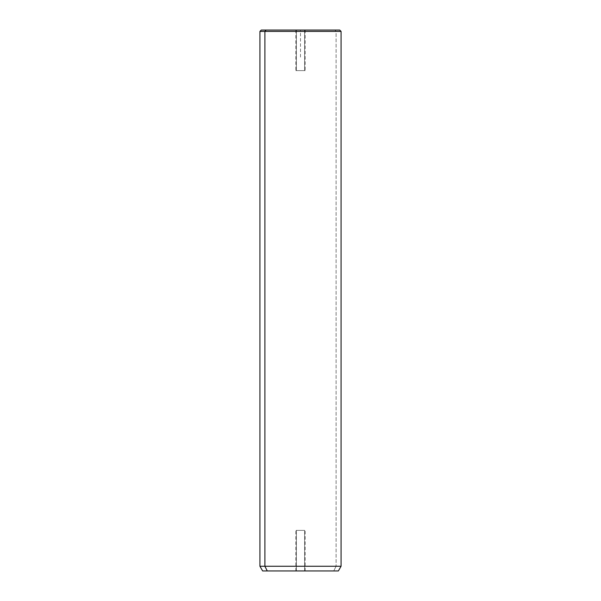 <?xml version="1.0" encoding="UTF-8"?>
<svg xmlns="http://www.w3.org/2000/svg" width="601" height="601" viewBox="0 0 601 601"><rect width="100%" height="100%" fill="white"/><g stroke="black" fill="none" stroke-linecap="round" stroke-linejoin="round"><path stroke-width="0.45" stroke-dasharray="3 2.25" d="M304.602 70.617L296.398 70.617L305.18 70.617L296.398 70.617L296.398 30.05L305.18 30.05L304.602 30.05L304.602 70.617L304.602 30.05L295.82 30.05L296.398 30.05L296.398 70.617L295.82 70.617L304.602 70.617M266.085 30.05L261.285 30.05M336.102 31.402L334.915 30.05L336.102 31.402L341.067 31.402L259.933 31.402L336.102 31.402L336.102 566.262L336.102 31.402M339.715 30.05L334.915 30.05M259.933 566.262L341.067 566.262L259.933 566.262M262.637 570.95L333.728 570.95L336.102 566.262L333.728 570.95L338.363 570.95M333.728 570.95L267.272 570.95M296.398 570.95L304.602 570.95L296.398 570.95L296.398 530.382L295.82 530.382L304.602 530.382L304.602 570.95L295.82 570.95L305.18 570.95L304.602 570.95L304.602 530.382L305.18 530.382L296.398 530.382L296.398 570.95M304.602 530.382L296.398 530.382L304.602 530.382M300.5 57.095L300.5 30.05L327.545 30.05M295.82 570.95L295.82 530.382M305.18 570.95L305.18 530.382M305.18 30.05L305.18 70.617M295.82 30.05L295.82 70.617"/><path stroke-width="0.9" d="M266.085 30.05C259.73 30.05 259.73 30.05 266.085 30.05L264.898 31.402L259.933 31.402L264.898 31.402L266.085 30.05L339.715 30.05L341.067 31.402L264.898 31.402L264.898 566.262L259.933 566.262L264.898 566.262L264.898 31.402L341.067 31.402L341.067 566.262L264.898 566.262L267.272 570.95L262.637 570.95L259.933 566.262L259.933 31.402L261.285 30.05L334.915 30.05M338.363 570.95L267.272 570.95L264.898 566.262L341.067 566.262L338.363 570.95M267.272 570.95L333.728 570.95"/></g></svg>
